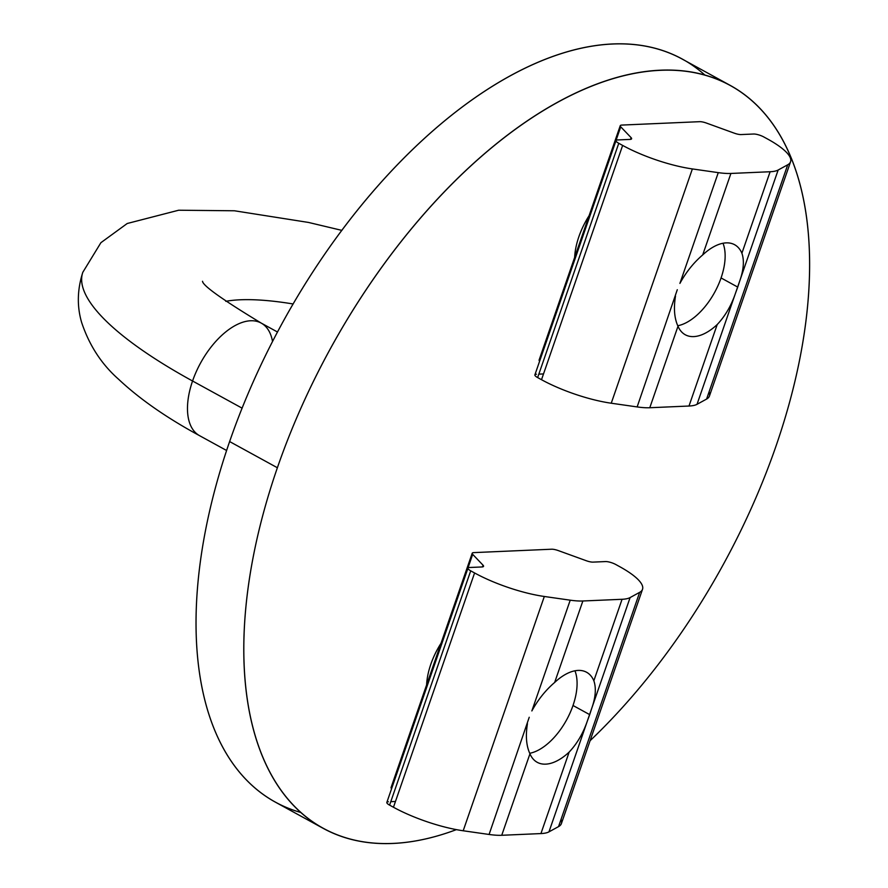 <?xml version="1.0" encoding="UTF-8"?>
<svg xmlns="http://www.w3.org/2000/svg" width="888" height="888" viewBox="0 0 888 888"><rect width="100%" height="100%" fill="white"/><g stroke="black" fill="none" stroke-linecap="round" stroke-linejoin="round"><path stroke-width="1.33" d="M300.71 812.453A423.576 224.12 -61.3 0 1 229.626 441.558L277.378 467.743A423.576 224.12 -61.3 0 1 730.336 85.459A423.576 224.12 -61.3 0 1 776.034 446.009A423.576 224.12 -61.3 0 1 590.087 740.714A423.576 224.12 118.7 0 0 776.034 446.009A423.576 224.12 118.7 0 0 660.572 70.307A423.576 224.12 118.7 0 0 277.378 467.743A423.576 224.12 118.7 0 0 456.388 829.625A423.576 224.12 -61.3 0 1 323.077 828.293A423.576 224.12 -61.3 0 1 277.378 467.743L229.626 441.558A423.576 224.12 -61.3 0 1 704.95 75.125M426.606 684.903A53.913 28.527 -61.3 0 1 441.025 643.267A53.913 28.527 118.7 0 0 426.606 684.903M574.658 257.353A53.913 28.527 -61.3 0 1 589.077 215.717A53.913 28.527 118.7 0 0 574.658 257.353M730.336 85.459L682.583 59.285A423.576 224.12 118.7 0 0 229.626 441.558A423.576 224.12 118.7 0 0 275.324 802.119L323.077 828.293M192.563 381.008A308.058 79.853 -160.9 0 1 82.806 272.305A308.058 79.853 19.1 0 0 192.563 381.008A64.18 33.955 118.7 0 0 199.489 435.631A64.18 33.955 -61.3 0 1 192.563 381.008L242.102 408.158L192.563 381.008A64.18 33.955 -61.3 0 1 261.194 323.077A64.18 33.955 118.7 0 0 192.563 381.008M293.173 303.985A179.698 46.576 19.1 0 0 225.796 301.321A179.698 46.576 -160.9 0 1 293.173 303.985M277.533 332.034L261.194 323.077A64.18 33.955 -61.3 0 1 272.538 341.591M529.736 753.29A51.338 27.162 118.7 0 0 566.611 719.868A51.338 27.162 118.7 0 0 574.958 670.806A51.338 27.162 -61.3 0 1 566.611 719.868A51.338 27.162 -61.3 0 1 529.736 753.29M573.015 705.494L589.688 714.629L591.741 708.335C595.637 697.202 596.348 688.011 593.85 680.763A51.338 27.162 118.7 0 0 586.58 672.26A51.338 27.162 118.7 0 0 554.645 682.472C545.598 690.209 538.006 699.7 531.856 710.944L570.218 600.177L544.322 596.481L463.192 830.768L489.088 834.465L529.237 717.26L489.088 834.465A51.338 13.309 19.1 0 0 501.731 835.286L540.936 833.577A51.338 13.309 19.1 0 0 548.973 831.856L587.323 721.089C583.105 733.399 577.045 743.722 569.153 752.092L540.936 833.577L569.153 752.092A51.338 27.162 -61.3 0 1 529.947 753.801L501.731 835.286L529.947 753.801C526.307 745.931 525.474 735.897 527.439 723.698C525.474 735.897 526.307 745.931 529.947 753.801A51.338 27.162 118.7 0 0 537.218 762.304A51.338 27.162 118.7 0 0 569.153 752.092C577.045 743.722 583.105 733.399 587.323 721.089L548.973 831.856L558.541 826.617L639.671 592.329L630.103 597.569L587.323 721.089L589.688 714.629L573.015 705.494M554.645 682.472A51.338 27.162 -61.3 0 1 593.85 680.763L622.066 599.289L582.861 600.987L554.645 682.472L582.861 600.987A51.338 13.309 -160.9 0 1 570.218 600.177L531.856 710.944C538.006 699.7 545.598 690.209 554.645 682.472M593.85 680.763C596.348 688.011 595.637 697.202 591.741 708.335L630.103 597.569A51.338 13.309 -160.9 0 1 622.066 599.289L593.85 680.763M561.038 819.424A64.18 16.639 -160.9 0 1 558.541 826.617A64.18 16.639 19.1 0 0 561.394 823.576L642.524 589.288A64.18 16.639 -160.9 0 1 639.671 592.329L558.541 826.617L548.973 831.856A51.338 13.309 -160.9 0 1 540.936 833.577L501.731 835.286A51.338 13.309 -160.9 0 1 489.088 834.465L463.192 830.768A64.18 16.639 -160.9 0 1 393.462 807.248L389.588 805.127A7.703 1.998 -160.9 0 1 388.389 801.786M472.205 553.235L391.075 787.523A7.703 1.998 19.1 0 0 391.553 788.644L472.682 554.356A7.703 1.998 -160.9 0 1 472.205 553.235A7.703 1.998 -160.9 0 1 473.748 552.614L551.626 549.217A7.703 1.998 -160.9 0 1 558.419 550.627L586.247 560.716A7.703 1.998 19.1 0 0 593.029 562.115L605.516 561.571A7.703 1.998 -160.9 0 1 615.784 564.513A7.703 1.998 19.1 0 0 605.516 561.571L593.029 562.115A7.703 1.998 -160.9 0 1 586.247 560.716L558.419 550.627A7.703 1.998 19.1 0 0 551.626 549.217L473.748 552.614A7.703 1.998 19.1 0 0 472.682 554.356L483.061 565.212A7.703 1.998 -160.9 0 1 482.006 566.955L469.519 567.499A7.703 1.998 19.1 0 0 470.718 570.84L474.592 572.96A64.18 16.639 19.1 0 0 544.322 596.481L570.218 600.177A51.338 13.309 19.1 0 0 582.861 600.987L622.066 599.289A51.338 13.309 19.1 0 0 630.103 597.569L639.671 592.329A64.18 16.639 19.1 0 0 619.658 566.644A64.18 16.639 -160.9 0 1 642.524 589.288M619.658 566.644L615.784 564.513M390.776 801.675L395.46 801.476L390.776 801.675M467.976 568.12L386.846 802.408A7.703 1.998 19.1 0 0 389.588 805.127L470.718 570.84A7.703 1.998 -160.9 0 1 467.976 568.12A7.703 1.998 -160.9 0 1 469.519 567.499L482.006 566.955A7.703 1.998 19.1 0 0 483.549 566.333A7.703 1.998 19.1 0 0 483.061 565.212L482.473 566.91L483.061 565.212L472.682 554.356L391.553 788.644A7.703 1.998 -160.9 0 1 392.152 786.946M470.718 570.84L389.588 805.127M393.462 807.248L474.592 572.96L393.462 807.248A64.18 16.639 19.1 0 0 463.192 830.768L544.322 596.481A64.18 16.639 -160.9 0 1 474.592 572.96M677.777 325.741A51.338 27.162 118.7 0 0 714.662 292.33A51.338 27.162 118.7 0 0 723.01 243.257A51.338 27.162 -61.3 0 1 714.662 292.33A51.338 27.162 -61.3 0 1 677.777 325.741M721.067 277.944L737.739 287.09L739.793 280.797C743.689 269.652 744.388 260.462 741.902 253.224A51.338 27.162 118.7 0 0 734.631 244.722A51.338 27.162 118.7 0 0 702.697 254.934C693.65 262.67 686.058 272.161 679.908 283.405L718.27 172.638L692.374 168.931L611.244 403.219L637.14 406.926L677.289 289.721L637.14 406.926A51.338 13.309 19.1 0 0 649.783 407.736L688.988 406.027A51.338 13.309 19.1 0 0 697.025 404.318L735.375 293.551C731.157 305.849 725.096 316.184 717.204 324.542L688.988 406.027L717.204 324.542A51.338 27.162 -61.3 0 1 677.999 326.251L649.783 407.736L677.999 326.251C674.358 318.381 673.526 308.347 675.49 296.159C673.526 308.347 674.358 318.381 677.999 326.251A51.338 27.162 118.7 0 0 685.27 334.754A51.338 27.162 118.7 0 0 717.204 324.542C725.096 316.184 731.157 305.849 735.375 293.551L697.025 404.318L706.593 399.067L787.723 164.78L778.143 170.03L735.375 293.551L737.739 287.09L721.067 277.944M702.697 254.934A51.338 27.162 -61.3 0 1 741.902 253.224L770.118 171.739L730.913 173.449L702.697 254.934L730.913 173.449A51.338 13.309 -160.9 0 1 718.27 172.638L679.908 283.405C686.058 272.161 693.65 262.67 702.697 254.934M741.902 253.224C744.388 260.462 743.689 269.652 739.793 280.797L778.143 170.03A51.338 13.309 -160.9 0 1 770.118 171.739L741.902 253.224M709.079 391.874A64.18 16.639 -160.9 0 1 706.593 399.067A64.18 16.639 19.1 0 0 709.445 396.026L790.575 161.738A64.18 16.639 -160.9 0 1 787.723 164.78L706.593 399.067L697.025 404.318A51.338 13.309 -160.9 0 1 688.988 406.027L649.783 407.736A51.338 13.309 -160.9 0 1 637.14 406.926L611.244 403.219A64.18 16.639 -160.9 0 1 541.514 379.709L537.64 377.578A7.703 1.998 -160.9 0 1 536.441 374.237M620.257 125.696L539.127 359.984A7.703 1.998 19.1 0 0 539.604 361.105L620.734 126.818A7.703 1.998 -160.9 0 1 620.257 125.696A7.703 1.998 -160.9 0 1 621.8 125.075L699.677 121.678A7.703 1.998 -160.9 0 1 706.471 123.077L734.287 133.167A7.703 1.998 19.1 0 0 741.08 134.565L753.568 134.021A7.703 1.998 -160.9 0 1 763.835 136.974A7.703 1.998 19.1 0 0 753.568 134.021L741.08 134.565A7.703 1.998 -160.9 0 1 734.287 133.167L706.471 123.077A7.703 1.998 19.1 0 0 699.677 121.678L621.8 125.075A7.703 1.998 19.1 0 0 620.734 126.818L631.113 137.662A7.703 1.998 -160.9 0 1 630.058 139.405L617.571 139.949A7.703 1.998 19.1 0 0 618.77 143.29L622.643 145.421A64.18 16.639 19.1 0 0 692.374 168.931L718.27 172.638A51.338 13.309 19.1 0 0 730.913 173.449L770.118 171.739A51.338 13.309 19.1 0 0 778.143 170.03L787.723 164.78A64.18 16.639 19.1 0 0 767.709 139.094A64.18 16.639 -160.9 0 1 790.575 161.738M767.709 139.094L763.835 136.974M538.827 374.137L543.512 373.937L538.827 374.137M616.017 140.57L534.887 374.858A7.703 1.998 19.1 0 0 537.64 377.578L618.77 143.29A7.703 1.998 -160.9 0 1 616.017 140.57A7.703 1.998 -160.9 0 1 617.571 139.949L630.058 139.405A7.703 1.998 19.1 0 0 631.601 138.783A7.703 1.998 19.1 0 0 631.113 137.662L630.524 139.361L631.113 137.662L620.734 126.818L539.604 361.105A7.703 1.998 -160.9 0 1 540.193 359.407M618.77 143.29L537.64 377.578M541.514 379.709L622.643 145.421L541.514 379.709A64.18 16.639 19.1 0 0 611.244 403.219L692.374 168.931A64.18 16.639 -160.9 0 1 622.643 145.421M341.913 230.392L308.458 222.433L234.443 210.778L178.666 210.223L127.228 223.499L100.91 242.679L82.806 272.305C77.3 289.466 76.89 306.116 81.574 322.255C89.166 345.188 101.51 364.202 118.604 379.265C139.56 398.967 166.522 417.749 199.489 435.631L226.595 450.494M261.194 323.077C222.366 299.567 202.808 285.636 202.519 281.274L202.564 281.341"/></g></svg>
